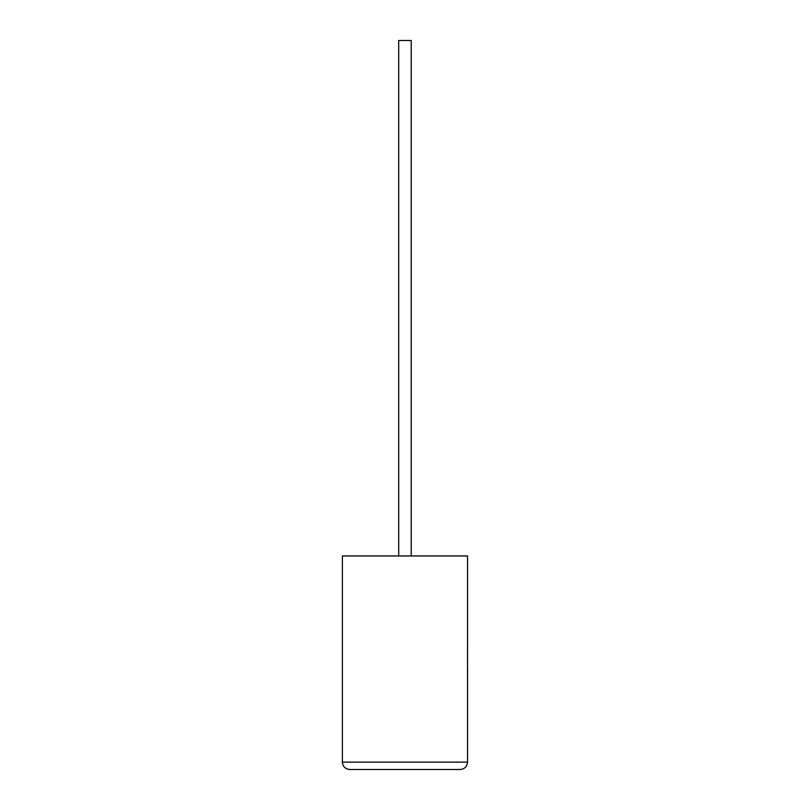 <?xml version="1.0" encoding="UTF-8"?>
<svg xmlns="http://www.w3.org/2000/svg" width="810" height="810" viewBox="0 0 810 810"><rect width="100%" height="100%" fill="white"/><g stroke="black" fill="none" stroke-linecap="round" stroke-linejoin="round"><path stroke-width="0.61" stroke-dasharray="4.05 3.04" d="M411.227 555.954L398.702 555.954L411.227 555.954L398.702 555.954L411.227 555.954L411.227 40.5L398.702 40.5L411.227 40.5L398.702 40.5L398.702 555.954M467.552 555.954L342.377 555.954L342.377 762.139L467.552 762.139L467.552 555.954M349.738 769.5L460.191 769.5M467.623 663.279L467.552 645.499L467.552 663.279M467.623 654.348L467.623 676.502L467.552 654.348M467.623 673.1L467.623 645.499L467.552 673.1M467.623 673.231L467.623 645.499L467.552 673.231M467.552 676.502L467.552 645.499"/><path stroke-width="1.21" d="M411.227 555.954L411.227 40.5L398.702 40.5L398.702 555.954M467.552 555.954L342.377 555.954L342.377 762.139C342.843 766.574 345.293 769.034 349.738 769.5L460.191 769.5C464.636 769.034 467.087 766.574 467.552 762.139L467.552 555.954M460.191 769.5C464.636 769.034 467.087 766.574 467.552 762.139L342.377 762.139C342.843 766.574 345.293 769.034 349.738 769.5M467.552 670.518L467.552 645.499M467.623 670.518L467.552 676.502"/></g></svg>
